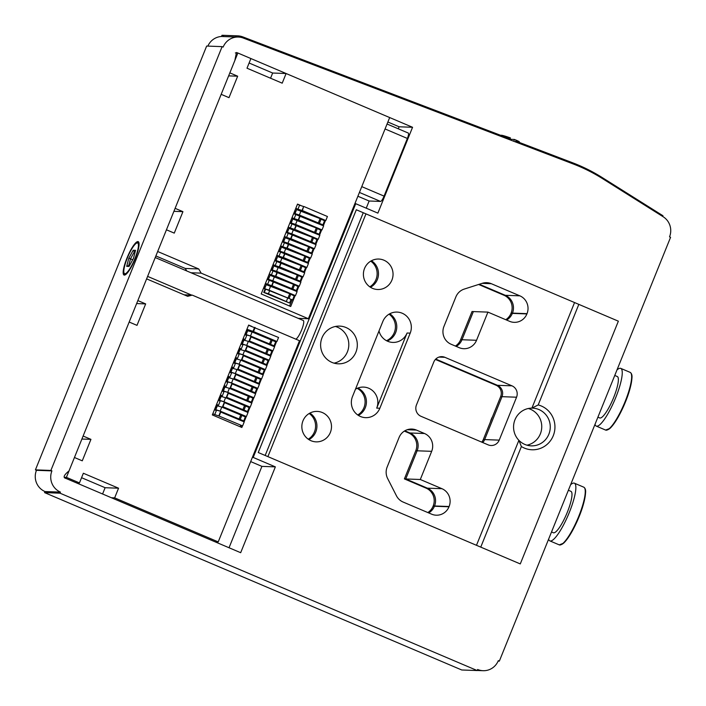 <?xml version="1.0" encoding="UTF-8"?>
<svg xmlns="http://www.w3.org/2000/svg" width="706" height="706" viewBox="0 0 706 706"><rect width="100%" height="100%" fill="white"/><g stroke="black" fill="none" stroke-linecap="round" stroke-linejoin="round"><path stroke-width="1.06" d="M508.788 139.373L509.097 138.535L242.882 36.924A17.412 16.944 92.1 0 0 237.595 35.847L236.722 35.812A17.412 16.944 92.1 0 0 235.769 35.812A17.412 16.944 92.1 0 1 236.722 35.812L224.623 35.371A17.412 16.944 92.1 0 0 223.67 35.362L223.193 36.544L235.292 36.986L221.507 36.483A16.256 15.814 92.1 0 0 207.864 46.102M237.595 35.847A17.412 16.944 92.1 0 0 236.642 35.838L235.769 35.812L235.292 36.986L235.769 35.812L223.67 35.362L223.193 36.544M551.518 531.971L553.319 532.739A22.495 4.889 -67 0 0 553.716 532.827A22.495 4.889 -67 0 0 566.98 513.085A22.495 4.889 -67 0 0 570.925 491.332L568.374 490.255M548.624 539.128A31.346 6.813 -67 0 0 549.85 540.884A31.346 6.813 -67 0 0 550.415 541.008A31.346 6.813 -67 0 0 568.886 513.5A31.346 6.813 -67 0 0 574.384 483.186A31.346 6.813 -67 0 0 570.598 484.757M597.903 417.167L599.703 417.934A22.495 4.889 -67 0 0 600.1 418.023A22.495 4.889 -67 0 0 613.364 398.281A22.495 4.889 -67 0 0 617.3 376.527L614.758 375.451M595.008 424.324A31.346 6.813 -67 0 0 596.235 426.08A31.346 6.813 -67 0 0 596.799 426.203A31.346 6.813 -67 0 0 615.27 398.696A31.346 6.813 -67 0 0 620.768 368.382A31.346 6.813 -67 0 0 616.982 369.953M578.832 304.374L538.193 404.944A22.76 22.133 -87.9 0 1 553.257 435.726A22.76 22.133 -87.9 0 1 521.39 446.545L480.751 547.124L520.278 563.926L618.359 321.177L520.278 563.926L258.237 452.52L356.318 209.77L618.359 321.177L356.318 209.77L258.237 452.52L265.174 455.467L363.255 212.718M521.39 446.545L518.892 440.323A18.868 18.356 -87.9 0 1 514.965 419.796A18.868 18.356 -87.9 0 1 531.9 408.13A18.868 18.356 92.1 0 1 532.606 408.147A18.868 18.356 92.1 0 1 550.256 427.677A18.868 18.356 92.1 0 1 531.221 445.857A18.868 18.356 92.1 0 1 518.892 440.323L476.479 545.306M528.335 408.5A18.868 18.356 -87.9 0 1 541.74 427.359A18.868 18.356 -87.9 0 1 526.985 445.177M482.701 442.538A8.71 8.472 92.1 0 0 484.651 439.591L501.992 396.675A8.71 8.472 92.1 0 0 497.421 385.3L435.752 359.08L497.421 385.3A8.71 8.472 -87.9 0 1 501.992 396.675L484.651 439.591A8.71 8.472 -87.9 0 1 482.701 442.538M455.388 346.064A13.643 13.273 -87.9 0 0 460.639 339.692L472.023 311.531L473.364 311.584L461.989 339.745A13.643 13.273 -87.9 0 1 456.226 346.417A13.643 13.273 92.1 0 0 461.989 339.745L473.364 311.584L487.925 312.114L476.541 340.283A13.643 13.273 -87.9 0 1 459.2 347.679L451.116 344.246A13.643 13.273 -87.9 0 1 443.95 326.428L455.882 296.908A13.643 13.273 -87.9 0 1 464.204 289.098L482.304 283.291A13.643 13.273 -87.9 0 1 491.323 283.706L519.863 295.84A13.643 13.273 -87.9 0 1 527.02 313.649L526.914 313.923A13.643 13.273 -87.9 0 1 509.564 321.318L487.925 312.114M506.599 320.056A13.643 13.273 92.1 0 0 512.353 313.385L512.459 313.12A13.643 13.273 92.1 0 0 505.302 295.302L479.312 284.253L505.302 295.302A13.643 13.273 -87.9 0 1 512.459 313.12L512.353 313.385A13.643 13.273 -87.9 0 1 506.599 320.056M387.153 341.042A15.241 14.826 92.1 0 0 389.721 313.782A15.241 14.826 -87.9 0 1 387.153 341.042M358.401 415.41A15.241 14.826 92.1 0 0 357.845 388.044A15.241 14.826 -87.9 0 1 358.401 415.41M404.344 431.11L408.615 432.928A13.643 13.273 -87.9 0 1 415.772 450.746L404.397 478.906L405.738 478.959L427.377 488.164A13.643 13.273 -87.9 0 1 434.543 505.981L434.437 506.246A13.643 13.273 -87.9 0 1 428.674 512.918A13.643 13.273 92.1 0 0 434.437 506.246L434.543 505.981A13.643 13.273 92.1 0 0 427.377 488.164L405.738 478.959L417.122 450.799A13.643 13.273 92.1 0 0 409.957 432.981L404.847 430.801L409.957 432.981A13.643 13.273 -87.9 0 1 417.122 450.799L405.738 478.959L420.299 479.498L441.938 488.693A13.643 13.273 -87.9 0 1 449.104 506.511L448.99 506.784A13.643 13.273 -87.9 0 1 431.648 514.18L403.108 502.045A13.643 13.273 -87.9 0 1 396.445 495.788L387.656 478.553A13.643 13.273 -87.9 0 1 387.162 466.993L399.084 437.473A13.643 13.273 -87.9 0 1 416.434 430.078L424.518 433.51A13.643 13.273 -87.9 0 1 431.675 451.328L420.299 479.498M370.456 287.271A15.241 14.826 92.1 0 0 371.435 260.743A15.241 14.826 -87.9 0 1 370.456 287.271M308.901 439.626A15.241 14.826 92.1 0 0 309.881 413.107A15.241 14.826 -87.9 0 1 308.901 439.626M379.854 408.245A15.241 14.826 -87.9 0 1 365.611 417.652A15.241 14.826 -87.9 0 1 352.479 396.604L382.828 321.495A15.241 14.826 -87.9 0 1 397.072 312.087A15.241 14.826 -87.9 0 1 410.204 333.135L379.854 408.245L376.722 408.121L407.071 333.02A15.241 14.826 -87.9 0 1 379.007 330.946M355.462 389.227A15.241 14.826 -87.9 0 1 376.722 408.121M364.534 268.456A15.241 14.826 -87.9 0 1 393.039 274.828A15.241 14.826 -87.9 0 1 377.666 289.504A15.241 14.826 -87.9 0 1 364.534 268.456M421.032 416.319A8.71 8.472 -87.9 0 1 416.461 404.944L433.793 362.028A8.71 8.472 -87.9 0 1 444.868 357.307L511.982 385.838A8.71 8.472 -87.9 0 1 516.554 397.213L499.213 440.129A8.71 8.472 -87.9 0 1 488.137 444.851L421.032 416.319M302.98 420.811A15.241 14.826 -87.9 0 1 331.485 427.183A15.241 14.826 -87.9 0 1 316.103 441.859A15.241 14.826 -87.9 0 1 302.98 420.811M574.437 302.848L531.9 408.13L538.193 404.944M267.892 456.623L365.849 214.165M322.024 337.759A18.868 18.356 -87.9 0 1 339.665 326.11A18.868 18.356 -87.9 0 1 357.307 345.64A18.868 18.356 -87.9 0 1 338.28 363.819A18.868 18.356 -87.9 0 1 322.024 337.759M335.394 326.472A18.868 18.356 -87.9 0 1 348.799 345.331A18.868 18.356 -87.9 0 1 334.044 363.149M501.039 135.455L501.101 135.296A9.725 0.706 19.9 0 1 510.447 137.935L509.785 139.762M509.847 139.779L510.032 139.285L514.418 139.453A9.725 0.706 19.9 0 1 519.378 141.932L519.21 142.391M514.418 139.453L513.756 141.271M435.399 359.451L496.08 385.247A8.71 8.472 -87.9 0 1 500.651 396.622L483.31 439.538A8.71 8.472 -87.9 0 1 481.704 442.115M478.615 284.474L503.96 295.249A13.643 13.273 -87.9 0 1 511.118 313.067L511.012 313.332A13.643 13.273 -87.9 0 1 505.752 319.703M389.032 314.17A15.241 14.826 -87.9 0 1 386.491 340.707M357.157 388.326A15.241 14.826 -87.9 0 1 357.748 414.978M404.397 478.906L426.036 488.111A13.643 13.273 -87.9 0 1 433.193 505.928L433.087 506.193A13.643 13.273 -87.9 0 1 427.836 512.556M370.747 261.141A15.241 14.826 -87.9 0 1 369.803 286.83M309.193 413.495A15.241 14.826 -87.9 0 1 308.24 439.194M303.086 320.445A10.158 2.206 113 0 1 303.271 320.489A10.158 2.206 113 0 1 301.727 329.72A10.158 2.206 113 0 1 295.832 339.162M361.763 186.631L384.064 196.118A5.807 1.262 113 0 1 380.552 201.431L369.132 201.007L357.889 196.233M384.064 196.118L407.371 138.447L385.061 128.96M408.192 133.028A5.807 1.262 113 0 1 408.297 133.055A5.807 1.262 113 0 1 407.371 138.447M155.876 255.96L185.281 268.465L186.711 270.928M286.106 73.521L389.677 117.558L308.39 318.733L201.148 273.134L198.721 268.96L157.667 251.504L166.448 229.794L174.267 233.121L182.933 211.659L175.114 208.332L221.172 94.33L228.991 97.657L237.666 76.204L229.847 72.877L237.869 53.012L250.904 58.554L247.003 68.208L282.206 83.176L286.106 73.521L272.657 73.027L270.557 78.225M201.148 273.134L191.008 272.763M198.721 268.96L185.281 268.465M182.933 211.659L173.905 211.323M237.666 76.204L228.638 75.869M237.869 53.012L235.345 52.924L237.869 53.012L236.457 52.518L234.824 60.548L69.029 470.902C63.761 475.217 62.746 477.724 65.985 478.43L240.675 552.701L275.358 466.869L253.198 457.444L355.718 203.699L377.878 213.124L412.56 127.283L237.869 53.012M308.39 318.733L298.259 318.353M300.835 205.508L297.508 204.096L261.202 293.952L290.713 306.501L295.108 295.62M296.785 291.481L298.903 286.239M300.579 282.1L302.697 276.849M304.374 272.71L306.492 267.459M308.16 263.32L310.287 258.069M311.955 253.931L314.082 248.68M315.75 244.541L317.868 239.299M319.544 235.151L321.662 229.909M323.339 225.77L325.457 220.519M289.557 306.007L292.072 299.776M295.62 290.987L295.867 290.387M299.415 281.597L299.653 280.997M303.209 272.216L303.448 271.607M306.995 262.826L307.242 262.217M310.79 253.436L311.037 252.836M314.585 244.047L314.832 243.446M318.38 234.657L318.627 234.057M322.174 225.267L322.413 224.667M268.421 293.705L263.744 292.408L289.548 303.015L268.421 293.705L269.727 290.475M263.744 292.408L265.147 288.93L292.566 299.953L294.19 295.929L289.725 293.714L266.268 284.695L264.388 288.701L265.165 288.939M266.824 284.765L265.359 283.671M268.721 280.079L268.942 279.55L272.825 280.803L296.361 290.563L297.985 286.539L293.519 284.324L270.063 275.305L268.183 279.32L268.96 279.55M270.619 275.384L269.154 274.281M272.516 270.689L272.728 270.16L276.611 271.413L300.156 281.173L301.78 277.149L297.314 274.934L273.857 265.915L271.969 269.93L272.745 270.16M274.413 265.994L272.94 264.891M276.311 261.308L276.523 260.77L280.406 262.032L303.951 271.784L305.574 267.759L301.1 265.553L277.652 256.525L275.764 260.54L276.54 260.77M278.208 256.605L276.734 255.501M280.097 251.918L280.317 251.38L284.2 252.642L307.737 262.394L309.369 258.378L304.895 256.163L281.447 247.135L279.558 251.151L280.335 251.38M282.003 247.215L280.529 246.112M283.891 242.529L284.112 241.99L287.995 243.252L311.531 253.013L313.155 248.989L308.69 246.773L285.233 237.745L283.353 241.761L284.13 241.99M285.789 237.825L284.324 236.731M287.686 233.139L287.907 232.609L291.79 233.862L315.326 243.623L316.95 239.599L312.484 237.384L289.028 228.365L287.148 232.371L287.924 232.609M289.584 228.444L288.119 227.341M291.481 223.749L291.693 223.22L295.576 224.473L319.121 234.233L320.745 230.209L316.279 227.994L292.822 218.975L290.943 222.99L291.71 223.22M293.378 219.054L291.913 217.951M295.276 214.368L295.487 213.83L299.37 215.092L322.916 224.843L324.539 220.819L320.074 218.604L296.617 209.585L294.729 213.6L295.505 213.83M297.173 209.664L297.95 209.214L299.582 205.19L297.429 204.281M323.066 219.893L295.805 208.305M271.369 286.407L273.522 281.085M275.163 277.017L277.317 271.695M278.958 267.627L281.103 262.305M282.753 258.237L284.897 252.916M286.539 248.847L288.692 243.526M290.334 239.466L292.487 234.145M294.128 230.077L296.282 224.755M297.923 220.687L300.068 215.365M301.718 211.297L303.642 206.531L299.582 205.19M264.353 292.372L265.712 289.01M267.371 284.906L269.507 279.629M271.166 275.516L273.301 270.239M274.961 266.127L277.087 260.849M278.755 256.737L280.882 251.46M282.541 247.356L284.677 242.07M286.336 237.966L288.472 232.689M290.131 228.576L292.266 223.299M293.925 219.187L296.061 213.909M297.72 209.797L297.95 209.214L302.38 210.564L303.642 206.531M295.699 208.561L297.341 209.258M323.825 220.457L325.81 220.528L327.434 216.504L304.004 206.549M325.81 220.528L302.38 210.564M322.916 224.843L299.362 215.03L300.985 211.006M299.362 215.03L294.993 213.609L296.617 209.585M319.121 234.233L295.567 224.42L297.191 220.396M295.567 224.42L291.199 222.999L292.822 218.975M315.326 243.623L291.772 233.81L293.405 229.785M291.772 233.81L287.404 232.389L289.028 228.365M311.531 253.013L287.986 243.199L289.61 239.175M287.986 243.199L283.609 241.77L285.233 237.745M307.737 262.394L284.191 252.589L285.815 248.565M284.191 252.589L279.814 251.16L281.447 247.135M303.951 271.784L280.397 261.97L282.021 257.946M280.397 261.97L276.028 260.549L277.652 256.525M300.156 281.173L276.602 271.36L278.226 267.336M276.602 271.36L272.234 269.939L273.857 265.915M296.361 290.563L272.807 280.75L274.44 276.726M272.807 280.75L268.439 279.329L270.063 275.305M292.566 299.953L269.012 290.14L270.645 286.115M269.012 290.14L264.644 288.71L266.268 284.695M320.039 229.847L322.015 229.918L323.639 225.894L293.643 213.671M322.015 229.918L298.585 219.954L300.209 215.93M298.585 219.954L299.847 215.921M298.223 219.945L294.155 218.604L295.788 214.58M294.155 218.604L292.01 217.695M316.244 239.237L318.221 239.308L319.844 235.283L289.848 223.061M318.221 239.308L294.79 229.344L296.414 225.32M294.79 229.344L296.052 225.311M294.428 229.335L290.369 227.994L291.993 223.97M290.369 227.994L288.224 227.085M312.449 248.627L314.426 248.697L316.059 244.673L286.054 232.442M314.426 248.697L290.996 238.734L292.619 234.71M290.996 238.734L292.258 234.701M290.634 238.716L286.574 237.384L288.198 233.359M286.574 237.384L284.43 236.466M308.654 258.008L310.64 258.087L312.264 254.063L282.259 241.831M310.64 258.087L287.201 248.124L288.833 244.1M287.201 248.124L288.472 244.082M286.839 248.106L282.779 246.773L284.403 242.749M282.779 246.773L280.635 245.856M304.86 267.397L306.845 267.468L308.469 263.453L278.464 251.221M306.845 267.468L283.415 257.514L285.039 253.489M283.415 257.514L284.677 253.472M283.053 257.496L278.985 256.154L280.609 252.13M278.985 256.154L276.84 255.245M301.074 276.787L303.05 276.858L304.674 272.834L274.669 260.611M303.05 276.858L279.62 266.894L281.244 262.87M279.62 266.894L280.882 262.861M279.258 266.886L275.19 265.544L276.823 261.52M275.19 265.544L273.045 264.635M297.279 286.177L299.256 286.248L300.88 282.224L270.883 270.001M299.256 286.248L275.825 276.284L277.449 272.26M275.825 276.284L277.087 272.251M275.464 276.275L271.404 274.934L273.028 270.91M271.404 274.934L269.251 274.025M293.484 295.567L295.461 295.637L297.094 291.613L267.089 279.391M295.461 295.637L272.031 285.674L273.654 281.65M272.031 285.674L273.293 281.641M271.669 285.665L267.609 284.324L269.233 280.3M267.609 284.324L265.465 283.406M251.777 326.401L248.636 325.069L212.329 414.925L241.84 427.474L242.476 425.912M274.969 341.43L276.928 341.501L278.561 337.486L248.556 325.254M246.826 329.534L248.106 330.081L247.903 330.576M240.675 426.98L241.125 425.859M242.952 421.35L243.199 420.741M246.747 411.96L246.994 411.351M250.533 402.579L250.78 401.961M254.328 393.189L254.575 392.58M258.122 383.799L258.37 383.19M261.917 374.409L262.164 373.801M265.712 365.02L265.959 364.411M269.498 355.639L269.745 355.021M273.293 346.249L273.54 345.631M81.561 477.697L105.115 487.714L102.582 493.988M192.261 295.126L299.503 340.724L218.225 541.899L114.654 497.871L118.555 488.208L83.361 473.249L79.46 482.904L66.417 477.362L74.448 457.497L82.267 460.824L90.942 439.361L83.114 436.034L129.172 322.042L136.999 325.36L145.665 303.907L137.846 300.579L146.619 278.87L187.664 296.317L192.261 295.126L184.16 294.826M218.225 541.899L214.986 541.784M114.654 497.871L111.416 497.748M118.555 488.208L105.115 487.714M79.46 482.904L76.222 482.78M66.417 477.362L64.317 477.282M90.942 439.361L81.905 439.035M145.665 303.907L136.637 303.571M244.117 421.844L246.262 416.522M247.912 412.463L250.056 407.133M251.698 403.073L253.851 397.752M255.493 393.683L257.646 388.362M259.287 384.293L261.441 378.972M263.082 374.904L265.227 369.582M266.877 365.514L269.021 360.192M270.663 356.133L272.816 350.803M274.457 346.743L276.584 341.492M276.928 341.501L253.498 331.546L255.122 327.522M274.81 341.351L276.734 341.422L253.304 331.458L246.932 329.278L248.106 330.081M253.304 331.458L254.928 327.434M252.642 332.191L254.566 327.425M217.563 405.685L218.533 405.218L220.413 400.558M238.752 419.567L239.096 418.702M240.746 414.643L243.658 416.046M240.455 425.842L242.599 425.921L218.807 415.94L220.651 411.36M222.302 407.291L222.593 406.55L240.87 414.325M218.807 415.94L214.739 414.599L216.618 409.948M218.295 405.818L218.533 405.218L216.583 404.388M221.349 396.295L222.328 395.828L224.208 391.177M242.546 410.177L242.89 409.321M244.532 405.253L247.453 406.656M244.47 416.461L246.394 416.531L222.593 406.55L224.446 401.97M226.088 397.902L226.388 397.169L244.664 404.935M222.081 396.428L222.328 395.828L220.378 394.998M225.143 386.906L226.123 386.438L228.003 381.787M246.341 400.787L246.685 399.931M248.327 395.863L251.248 397.266M248.265 407.071L250.189 407.141L226.388 397.169L228.241 392.589M229.882 388.521L230.182 387.779L248.459 395.545M225.876 387.038L226.123 386.438L224.173 385.608M228.938 377.516L229.918 377.048L231.797 372.397M250.127 391.406L250.48 390.542M252.121 386.473L255.042 387.876M252.051 397.681L253.975 397.752L230.182 387.779L232.036 383.199M233.677 379.131L233.977 378.39L252.254 386.156M229.671 377.657L229.918 377.048L227.967 376.219M232.733 368.126L233.704 367.658L235.583 363.008M253.922 382.017L254.275 381.152M255.916 377.083L258.837 378.495M255.846 388.291L257.769 388.362L233.977 378.39L235.83 373.809M237.472 369.741L237.772 369L256.04 376.766M233.465 368.267L233.704 367.658L231.753 366.829M236.528 358.745L237.498 358.277L239.378 353.618M257.716 372.627L258.061 371.762M259.711 367.694L262.623 369.106M259.64 378.901L261.564 378.972L237.772 369L239.616 364.42M241.267 360.351L241.567 359.61L259.834 367.385M237.26 358.877L237.498 358.277L235.548 357.448M240.314 349.355L241.293 348.888L243.173 344.228M261.511 363.237L261.855 362.381M263.497 358.313L266.418 359.716M263.435 369.52L265.359 369.591L241.567 359.61L243.411 355.03M245.053 350.961L245.353 350.22L263.629 357.995M241.046 349.488L241.293 348.888L239.343 348.058M244.108 339.965L245.088 339.498L246.968 334.847M265.306 353.847L265.65 352.991M267.292 348.923L270.213 350.326M267.23 360.131L269.154 360.201L245.353 350.22L247.206 345.64M248.847 341.58L249.147 340.839L267.424 348.605M244.841 340.098L245.088 339.498L243.138 338.668M269.092 344.457L269.445 343.601M271.086 339.533L252.942 331.449L248.883 330.108L248.636 330.717M273.999 340.786L271.219 339.215M271.016 350.741L272.94 350.811L249.147 340.839L251.001 336.259M272.94 350.811L274.572 346.787L250.771 336.815M246.712 335.474L244.761 334.644M249.509 340.848L251.133 336.824M269.154 360.201L270.777 356.177L246.985 346.196M242.917 344.863L240.967 344.034M245.714 350.238L247.347 346.214M265.359 369.591L266.983 365.567L243.191 355.586M239.122 354.253L237.172 353.424M241.929 359.628L243.552 355.603M261.564 378.972L263.188 374.957L239.396 364.976M235.336 363.634L233.386 362.805M238.134 369.017L239.758 364.993M257.769 388.362L259.393 384.338L235.601 374.365M231.542 373.024L229.591 372.194M234.339 378.398L235.963 374.374M253.975 397.752L255.607 393.727L231.806 383.755M227.747 382.414L225.796 381.584M230.544 387.788L232.168 383.764M250.189 407.141L251.813 403.117L228.012 393.145M223.952 391.804L222.002 390.974M226.75 397.178L228.382 393.154M246.394 416.531L248.018 412.507L224.226 402.526M220.157 401.193L218.207 400.364M222.964 406.568L224.587 402.544M242.599 425.921L244.223 421.897L220.431 411.916M216.371 410.583L214.421 409.754M219.169 415.958L220.793 411.933M214.739 414.599L212.788 413.769M245.335 334.556L250.515 336.065L274.06 345.816L275.684 341.801L252.13 331.988L246.959 330.532L245.335 334.556L246.129 334.582L247.762 330.558M274.06 345.816L250.506 336.012L252.13 331.988M250.506 336.012L246.129 334.582M241.54 343.946L246.721 345.455L270.266 355.206L271.889 351.182L248.335 341.369L243.173 339.921L241.54 343.946L242.343 343.972L243.967 339.948M270.266 355.206L246.712 345.393L248.335 341.369M246.712 345.393L242.343 343.972M237.754 353.327L242.926 354.836L266.471 364.596L268.095 360.572L244.541 350.758L239.378 349.311L237.754 353.327L238.549 353.362L240.172 349.338M266.471 364.596L242.917 354.783L244.541 350.758M242.917 354.783L238.549 353.362M233.96 362.716L239.14 364.225L262.676 373.986L264.3 369.962L240.755 360.148L235.583 358.692L233.96 362.716L234.754 362.752L236.378 358.727M262.676 373.986L239.122 364.172L240.755 360.148M239.122 364.172L234.754 362.752M230.165 372.106L235.345 373.615L258.881 383.376L260.505 379.351L236.96 369.538L231.789 368.082L230.165 372.106L230.959 372.133L232.583 368.117M258.881 383.376L235.336 373.562L236.96 369.538M235.336 373.562L230.959 372.133M226.37 381.496L231.55 383.005L255.087 392.765L256.719 388.741L233.165 378.928L227.994 377.472L226.37 381.496L227.164 381.522L228.797 377.498M255.087 392.765L231.542 382.952L233.165 378.928M231.542 382.952L227.164 381.522M222.575 390.886L227.756 392.395L251.301 402.146L252.924 398.122L229.371 388.318L224.208 386.862L222.575 390.886L223.378 390.912L225.002 386.888M251.301 402.146L227.747 392.333L229.371 388.318M227.747 392.333L223.378 390.912M218.789 400.276L223.961 401.785L247.506 411.536L249.13 407.512L225.576 397.699L220.413 396.251L218.789 400.276L219.584 400.302L221.207 396.278M247.506 411.536L223.952 401.723L225.576 397.699M223.952 401.723L219.584 400.302M214.995 409.656L220.175 411.166L243.711 420.926L245.335 416.902L221.79 407.088L216.618 405.632L214.995 409.656L215.789 409.692L217.413 405.668M243.711 420.926L220.157 411.113L221.79 407.088M220.157 411.113L215.789 409.692M499.345 661.107L670.576 237.295L669.535 236.854A16.256 15.814 92.1 0 0 663.199 216.777L602.324 178.503A172.988 168.275 -87.9 0 0 573.175 163.951L243.288 38.045A16.256 15.814 -87.9 0 0 238.354 37.039A16.256 15.814 -87.9 0 0 237.472 37.03L236.969 37.047A16.256 15.814 92.1 0 0 223.158 47.073L222.116 46.631L50.885 470.443L51.926 470.884A16.256 15.814 92.1 0 0 60.46 492.108L60.028 493.185L477.194 670.55L477.635 669.482A16.256 15.814 92.1 0 0 483.098 670.7A16.256 15.814 92.1 0 0 498.304 660.666L499.345 661.107L498.136 661.063M236.642 35.838L236.166 37.021L236.66 37.003A16.256 15.814 -87.9 0 1 237.551 37.012L238.354 37.039M662.599 216.398L662.978 215.754L602.103 177.488A174.153 169.405 92.1 0 0 572.76 162.83L515.707 141.059L515.398 141.897M235.292 36.986L236.969 37.047M221.984 35.3A17.412 16.944 92.1 0 1 222.937 35.309L224.623 35.371A17.412 16.944 92.1 0 0 223.67 35.362L221.984 35.3L221.507 36.483M222.116 46.631L206.655 46.058L35.424 469.869L36.465 470.311A16.256 15.814 92.1 0 0 44.999 491.544L44.566 492.612L461.742 669.985L477.194 670.55M44.566 492.612L60.028 493.185M44.999 491.544L60.46 492.108M36.465 470.311L51.926 470.884M35.424 469.869L50.885 470.443M137.899 241.576A18.144 3.945 113 0 1 138.217 241.646A18.144 3.945 113 0 1 134.749 259.879A18.144 3.945 113 0 1 124.027 275.031A18.144 3.945 113 0 1 127.204 257.487A18.144 3.945 113 0 1 137.899 241.576M124.018 272.993A16.688 3.627 113 0 1 127.256 258.193A16.688 3.627 113 0 1 136.743 243.049A16.688 3.627 113 0 1 134.458 259.755A16.688 3.627 113 0 1 124.018 272.993L124.697 274.819A18.144 3.945 -67 0 0 124.794 275.04M138.755 242.193A18.144 3.945 -67 0 0 138.544 242.273L136.743 243.049M133.452 258.422L135.534 250.33L133.213 250.251L128.792 258.255L126.709 266.339L129.039 266.427L133.452 258.422M132.71 259.764L130.486 258.82L134.166 252.148L135.058 252.183M134.978 252.492L133.213 250.251M129.498 265.588L128.748 265.562L130.486 258.82L128.792 258.255M128.748 265.562L126.709 266.339M229.035 547.75L261.917 466.375L275.358 466.869M398.299 128.801L399.111 126.789L387.876 122.006M272.657 73.027L249.103 63.011M399.111 126.789L412.56 127.283M366.237 208.173L369.132 201.007M354.88 203.663L355.718 203.699M252.36 457.417L253.198 457.444M261.917 466.375L250.674 461.592M236.66 37.003L237.472 37.03M561.314 544.564A30.764 6.681 -67 0 0 578.179 518.866A30.764 6.681 -67 0 0 584.983 488.887M559.805 544.997A31.346 6.813 -67 0 0 578.276 517.489A31.346 6.813 -67 0 0 583.774 487.175C585.203 488.102 585.812 489.858 585.601 492.461C585 500.316 582.185 509.917 577.146 521.266C572.354 531.786 567.862 539.075 563.662 543.152L559.24 544.873A31.346 6.813 -67 0 0 559.805 544.997M607.698 429.76A30.764 6.681 -67 0 0 624.563 404.061A30.764 6.681 -67 0 0 631.367 374.083M606.189 430.192A31.346 6.813 -67 0 0 624.66 402.685A31.346 6.813 -67 0 0 630.158 372.371C631.588 373.297 632.197 375.054 631.985 377.657C631.385 385.511 628.569 395.113 623.53 406.462C618.738 416.981 614.246 424.271 610.046 428.348L605.624 430.069A31.346 6.813 -67 0 0 606.189 430.192M407.071 333.02L410.204 333.135M433.193 505.928L449.104 506.511M426.036 488.111L441.938 488.693M433.087 506.193L448.99 506.784M407.185 429.733L416.434 430.078M408.615 432.928L424.518 433.51M415.772 450.746L431.675 451.328M482.074 283.362L491.323 283.706M503.96 295.249L519.863 295.84M511.118 313.067L527.02 313.649M511.012 313.332L526.914 313.923M460.639 339.692L476.541 340.283M438.973 357.086L444.868 357.307M496.08 385.247L511.982 385.838M500.651 396.622L516.554 397.213M483.31 439.538L499.213 440.129M492.55 416.672A18.144 17.65 92.1 0 0 490.458 421.844M380.552 201.431L359.416 192.438M286.38 301.347L287.863 297.694M289.504 293.625L289.681 293.175M291.304 289.151L291.649 288.304M293.299 284.236L293.475 283.794M295.099 279.77L295.443 278.914M297.085 274.846L297.27 274.405M298.894 270.38L299.238 269.524M300.88 265.465L301.065 265.015M302.689 260.991L303.033 260.143M304.674 256.075L304.86 255.625M306.483 251.601L306.828 250.754M308.469 246.685L308.646 246.235M310.278 242.211L310.622 241.364M312.264 237.295L312.44 236.845M314.064 232.83L314.408 231.974M316.059 227.906L316.235 227.464M317.859 223.44L318.203 222.584M319.509 223.105L321.133 219.081M318.441 222.628L320.074 218.604M315.714 232.495L317.347 228.47M314.647 232.018L316.279 227.994M311.928 241.884L313.552 237.86M310.861 241.408L312.484 237.384M308.134 251.265L309.757 247.241M307.066 250.798L308.69 246.773M304.339 260.655L305.963 256.631M303.271 260.187L304.895 256.163M300.544 270.045L302.168 266.021M299.476 269.568L301.1 265.553M296.749 279.435L298.373 275.411M295.682 278.958L297.314 274.934M292.955 288.825L294.587 284.8M291.896 288.348L293.519 284.324M289.169 298.206L290.793 294.19M288.101 297.738L289.725 293.714M270.654 344.078L272.278 340.054M269.586 343.61L271.21 339.586M266.859 353.468L268.483 349.444M265.791 352.991L267.424 348.976M263.064 362.858L264.697 358.833M262.005 362.381L263.629 358.357M259.279 372.247L260.902 368.223M258.211 371.771L259.834 367.747M255.484 381.628L257.108 377.613M254.416 381.161L256.04 377.136M251.689 391.018L253.313 386.994M250.621 390.55L252.245 386.526M247.894 400.408L249.518 396.384M246.826 399.94L248.45 395.916M244.1 409.798L245.732 405.774M243.032 409.321L244.664 405.297M240.314 419.188L241.937 415.163M239.246 418.711L240.87 414.687M583.774 487.175L574.384 483.186M559.24 544.873L549.85 540.884M630.158 372.371L620.768 368.382M605.624 430.069L596.235 426.08M490.37 422.064L492.62 416.496M303.271 320.489L155.232 257.549M191.644 295.108L147.616 276.39M387.056 124.027L408.297 133.055M289.548 303.015L291.066 299.256M292.716 295.17L292.964 294.57M294.587 290.545L294.861 289.875M296.511 285.78L296.749 285.18M298.382 281.165L298.656 280.485M300.306 276.399L300.544 275.799M302.168 271.775L302.442 271.095M304.101 267.009L304.339 266.409M305.963 262.385L306.236 261.705M307.887 257.619L308.134 257.019M309.757 252.995L310.031 252.316M311.681 248.23L311.928 247.63M313.552 243.605L313.826 242.935M315.476 238.84L315.714 238.24M317.347 234.215L317.621 233.545M319.271 229.45L319.509 228.859M321.133 224.835L321.406 224.155M241.726 420.829L242.008 420.132M245.52 411.448L245.803 410.742M249.315 402.058L249.597 401.361M253.11 392.668L253.392 391.971M256.905 383.279L257.178 382.581M260.69 373.889L260.973 373.192M264.485 364.499L264.768 363.802M268.28 355.118L268.562 354.412M272.075 345.728L272.357 345.031M477.23 670.479L483.098 670.7"/></g></svg>
